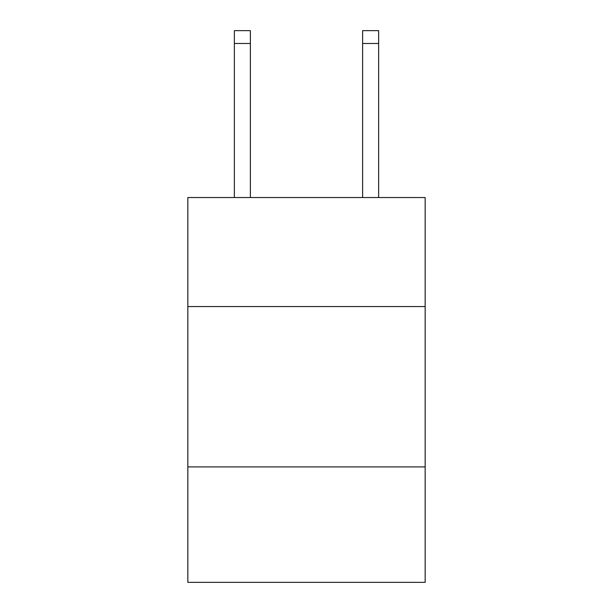 <?xml version="1.0" encoding="UTF-8"?>
<svg xmlns="http://www.w3.org/2000/svg" width="613" height="613" viewBox="0 0 613 613"><rect width="100%" height="100%" fill="white"/><g stroke="black" fill="none" stroke-linecap="round" stroke-linejoin="round"><path stroke-width="0.92" d="M425.154 306.561L425.154 197.532L187.846 197.532L187.846 306.561L425.154 306.561L425.154 582.35L187.846 582.35L187.846 306.561M425.154 466.907L187.846 466.907M250.38 197.532L250.38 43.477L234.35 43.477L234.35 30.65L250.38 30.65L250.38 43.477M234.35 197.532L234.35 43.477M378.65 197.532L378.65 30.65L362.62 30.65L362.62 197.532M250.38 30.65L234.35 30.65M362.62 43.477L378.65 43.477"/></g></svg>
